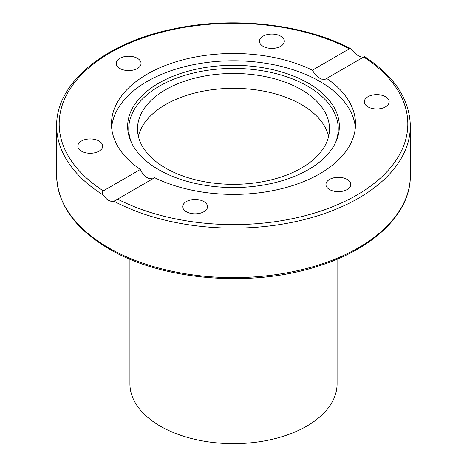 <?xml version="1.0" encoding="UTF-8"?>
<svg xmlns="http://www.w3.org/2000/svg" width="467" height="467" viewBox="0 0 467 467"><rect width="100%" height="100%" fill="white"/><g stroke="black" fill="none" stroke-linecap="round" stroke-linejoin="round"><path stroke-width="0.7" d="M207.114 208.504A12.422 7.174 180 0 1 193.496 213.758A12.422 7.174 180 0 1 182.696 206.648A12.422 7.174 180 0 1 183.122 204.791A12.422 7.174 180 0 1 196.741 199.537A12.422 7.174 180 0 1 207.541 206.642A12.422 7.174 180 0 1 207.114 208.504M93.476 153.036A12.422 7.174 180 0 1 77.837 146.107A12.422 7.174 180 0 1 87.043 139.178A12.422 7.174 180 0 1 102.682 146.101A12.422 7.174 180 0 1 93.476 153.036M119.856 68.48A12.422 7.174 180 0 1 116.219 63.407A12.422 7.174 180 0 1 123.889 56.781A12.422 7.174 180 0 1 137.426 58.334A12.422 7.174 180 0 1 141.063 63.407A12.422 7.174 180 0 1 133.393 70.032A12.422 7.174 180 0 1 119.856 68.48M259.885 39.391A12.422 7.174 180 0 1 273.504 34.138A12.422 7.174 180 0 1 284.304 41.248A12.422 7.174 180 0 1 283.878 43.104A12.422 7.174 180 0 1 270.259 48.358A12.422 7.174 180 0 1 259.459 41.248A12.422 7.174 180 0 1 259.885 39.391M373.524 94.859A12.422 7.174 180 0 1 389.163 101.783A12.422 7.174 180 0 1 379.957 108.718A12.422 7.174 180 0 1 364.318 101.788A12.422 7.174 180 0 1 373.524 94.859M347.144 179.416A12.422 7.174 180 0 1 350.781 184.488A12.422 7.174 180 0 1 343.111 191.114A12.422 7.174 180 0 1 329.574 189.555A12.422 7.174 180 0 1 325.937 184.488A12.422 7.174 180 0 1 333.607 177.863A12.422 7.174 180 0 1 347.144 179.416M301.384 104.555A95.998 55.427 180 0 1 328.634 136.323A95.998 55.427 180 0 0 233.5 88.327A95.998 55.427 180 0 0 138.366 136.323A95.998 55.427 180 0 1 202.801 91.234A95.998 55.427 180 0 1 301.384 104.555M301.384 89.705A95.998 55.427 180 0 1 329.498 128.898A95.998 55.427 180 0 1 233.5 184.325A95.998 55.427 180 0 1 137.502 128.898A95.998 55.427 180 0 1 196.765 77.691A95.998 55.427 180 0 1 301.384 89.705M140.369 169.463A122.021 70.447 180 0 1 111.479 123.948A122.021 70.447 180 0 1 147.222 74.13A122.021 70.447 180 0 1 312.341 70.178L349.404 48.778L351.056 48.848L353.07 50.786C356.794 55.509 360.366 57.569 363.787 56.974L326.631 78.427A122.021 70.447 180 0 1 355.521 123.948A122.021 70.447 180 0 1 284.829 187.857A122.021 70.447 180 0 1 154.659 177.717L113.93 201.23C110.206 202.001 106.634 199.934 103.213 195.043C102.15 193.385 102.18 191.99 103.3 190.863L140.369 169.463L141.962 172.527L145.307 176.508L148.88 178.651L152.744 178.82M111.642 127.584A122.021 70.447 180 0 1 147.222 81.416A122.021 70.447 180 0 1 277.264 65.468A122.021 70.447 180 0 1 355.358 127.584M326.631 78.427L325.038 79.367L321.687 79.139L319.918 78.339L318.12 77.137L314.472 73.477L312.341 70.178M158.652 83.208A105.851 61.113 180 0 1 286.359 73.477A105.851 61.113 180 0 1 335.785 142.149A105.851 61.113 180 0 1 233.5 187.536A105.851 61.113 180 0 1 131.215 142.149A105.851 61.113 180 0 1 158.652 83.208M131.77 143.305A104.748 60.476 180 0 1 159.434 86.132A104.748 60.476 180 0 1 284.911 76.209A104.748 60.476 180 0 1 335.23 143.305M129.919 259.203L129.919 383.851A103.581 59.799 -0 0 0 233.5 443.65A103.581 59.799 -0 0 0 337.081 383.851L337.081 259.203M363.7 57.027A174.314 100.639 180 0 1 356.759 195.113A174.314 100.639 180 0 1 117.596 199.117M113.93 201.23A176.841 102.098 0 0 0 304.659 219.478A176.841 102.098 0 0 0 410.341 126.008C409.682 99.343 394.422 76.22 364.569 56.647M108.455 247.708A176.841 102.098 180 0 1 56.659 175.516C57.517 204.289 74.954 228.742 108.98 248.864C162.428 280.685 252.396 287.958 318.774 265.945C374.09 248.631 410.849 212.964 410.341 175.516A176.841 102.098 180 0 1 301.174 269.838A176.841 102.098 180 0 1 108.455 247.708M56.659 175.516L56.659 126.008A176.841 102.098 0 0 0 103.213 195.043M103.3 190.863A174.314 100.639 180 0 1 110.241 52.783A174.314 100.639 180 0 1 349.404 48.778M410.341 175.516L410.341 126.008M351.056 48.848C303.789 23.893 232.56 16.03 172.831 29.077C104.783 42.941 55.824 83.033 56.659 126.008"/></g></svg>
